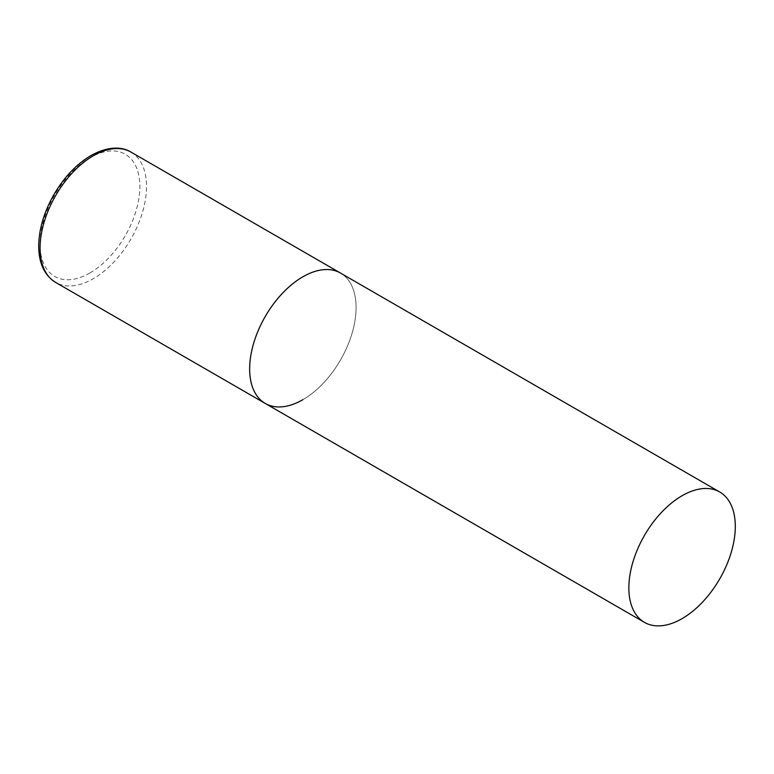<?xml version="1.0" encoding="UTF-8"?>
<svg xmlns="http://www.w3.org/2000/svg" width="774" height="774" viewBox="0 0 774 774"><rect width="100%" height="100%" fill="white"/><g stroke="black" fill="none" stroke-linecap="round" stroke-linejoin="round"><path stroke-width="0.58" stroke-dasharray="3.87 2.9" d="M265.23 403.428A75.272 43.46 120 0 0 323.232 383.265A75.272 43.46 120 0 0 356.088 307.52A75.272 43.46 120 0 0 340.502 273.058A75.272 43.46 -60 0 1 352.035 333.371A75.272 43.46 -60 0 1 302.866 399.703M130.932 152.072A75.272 43.46 -60 0 1 142.474 212.386A75.272 43.46 -60 0 1 93.296 278.708A75.272 43.46 -60 0 1 55.67 282.442M89.978 272.951A70.56 40.741 -60 0 1 40.074 244.139A70.56 40.741 -60 0 1 89.978 157.722A70.56 40.741 -60 0 1 139.871 186.524A70.56 40.741 -60 0 1 89.978 272.951"/><path stroke-width="1.16" d="M302.866 399.703A75.272 43.46 -60 0 1 265.23 403.428A75.272 43.46 -60 0 1 253.698 343.114A75.272 43.46 -60 0 1 302.866 276.792A75.272 43.46 -60 0 1 340.502 273.058A75.272 43.46 120 0 0 282.5 293.23A75.272 43.46 120 0 0 249.644 368.975A75.272 43.46 120 0 0 265.23 403.428L55.67 282.442A75.272 43.46 -60 0 1 44.128 222.128A75.272 43.46 -60 0 1 93.296 155.797A75.272 43.46 -60 0 1 130.932 152.072C123.114 147.089 109.018 145.444 90.945 155.564C76.394 164.233 64.01 177.304 53.803 194.777C43.895 212.328 38.855 229.52 38.7 246.345C38.864 263.392 44.515 275.428 55.67 282.442M735.3 526.455A75.272 43.46 120 0 0 719.714 491.993A75.272 43.46 120 0 0 661.712 512.165A75.272 43.46 120 0 0 628.856 587.911A75.272 43.46 120 0 0 644.442 622.364A75.272 43.46 120 0 0 702.444 602.201A75.272 43.46 120 0 0 735.3 526.455M719.714 491.993L130.932 152.072M265.23 403.428L644.442 622.364"/></g></svg>
